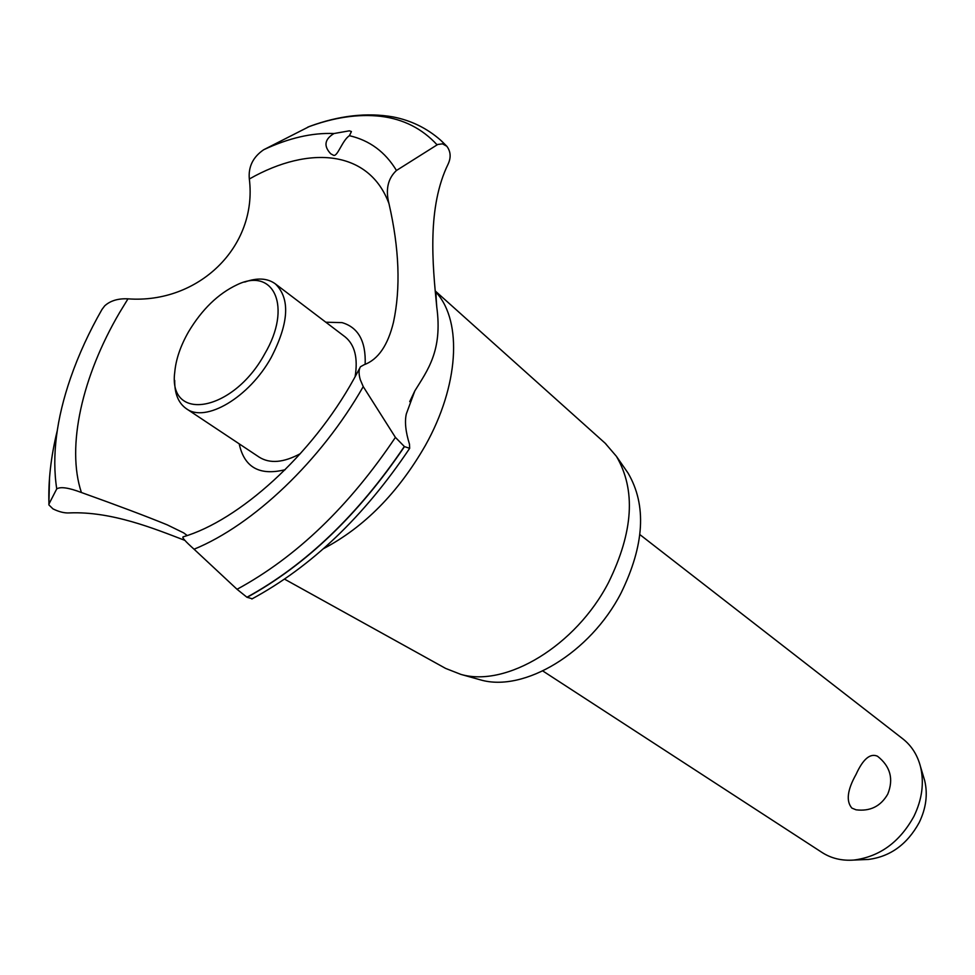 <?xml version="1.0" encoding="UTF-8"?>
<svg xmlns="http://www.w3.org/2000/svg" width="975" height="975" viewBox="0 0 975 975"><rect width="100%" height="100%" fill="white"/><g stroke="black" fill="none" stroke-linecap="round" stroke-linejoin="round"><path stroke-width="1.46" d="M542.831 670.983L821.974 852.43C831.248 858.414 841.876 860.949 853.868 860.06C879.682 856.72 899.706 842.144 913.941 816.307C922.131 799.342 924.312 782.791 920.497 766.655C917.438 755.016 911.588 745.777 902.923 738.928L639.88 534.605M856.05 809.811L851.894 808.117C845.922 801.218 847.312 789.982 856.05 774.406C863.021 759.05 870.175 752.98 877.512 756.234C890.394 766.387 893.807 779.025 887.762 794.113C880.717 806.325 870.151 811.553 856.05 809.811M923.435 776.466L924.69 780.609C927.92 794.284 926.092 808.275 919.193 822.571C907.237 844.338 890.321 856.623 868.457 859.438L864.484 859.609M625.84 469.913L628.058 473.094C646.827 505.123 644.487 545.122 621.026 593.092C590.168 653.055 523.965 692.543 480.553 679.892L477.397 679.014M605.17 443.235L616.407 456.312C636.005 489.779 633.384 531.826 608.546 582.477C575.872 645.791 506.147 687.607 460.858 674.383L445.612 668.411L284.59 579.162M435.398 291.501L436.873 293.207C462.333 322.189 458.908 385.71 425.307 445.575C398.092 492.862 364.175 527.219 323.566 548.633M184.897 540.382C154.745 528.828 111.577 511.132 69.517 512.911C64.63 513.252 59.109 511.912 52.967 508.877L48.896 504.916L48.957 504.026L56.733 488.914C60.523 486.501 68.737 487.707 81.4 492.509C117.658 505.489 146.25 516.263 167.176 524.83L183.69 532.886L187.188 535.507M406.319 413.924C404.564 421.724 405.612 431.827 409.488 444.21L409.683 448.305L404.467 446.623L395.411 437.385L363.236 386.612L360.299 379.726C358.605 373.913 358.666 369.586 360.47 366.758L364.126 364.723C378.081 359.604 387.855 345.442 393.473 322.262C400.786 288.113 399.287 248.576 388.988 203.69C385.393 189.577 387.879 178.51 396.459 170.479L437.726 144.483L442.504 143.837L446.855 146.287C450.706 151.515 451.157 157.389 448.207 163.91C427.123 206.956 432.425 263.616 436.763 307.003C442.735 350.89 427.428 370.378 414.826 390.902L406.319 413.924M285.175 469.694C259.582 476.032 244.262 467.415 239.204 443.857M81.4 492.509C66.081 446.55 82.302 376.131 119.498 312.731L127.981 298.837C118.097 298.374 110.333 300.714 104.678 305.87L101.985 309.453C89.115 331.939 78.67 354.693 70.663 377.691C56.379 418.957 51.736 456.032 56.733 488.914M349.379 130.821L351.427 131.564L349.416 135.696C342.42 140.12 337.679 156.597 333.657 155.354L330.732 153.782C323.468 146.067 324.541 139.327 333.938 133.538L349.379 130.821M446.282 145.75L440.578 140.144C426.904 128.164 411.036 120.412 393.01 116.903C366.893 112.357 339.032 115.55 309.441 126.458L263.628 149.772C252.952 157.109 248.198 166.859 249.332 178.998C310.062 144.446 369.549 150.662 388.988 203.69M249.332 178.998C257.766 247.041 198.23 304.054 127.981 298.837M325.808 322.213L342.067 322.628C358.3 327.405 366.003 341.311 365.162 364.321M353.888 378.946C311.634 455.605 238.631 520.626 183.166 536.835C181.667 537.237 185.299 541.369 194.074 549.217L237.047 589.29L246.943 597.248L252.245 598.784M244.762 282.055C257.266 277.546 267.442 278.131 275.303 283.835L345.077 336.85C354.803 344.772 358.142 358.081 355.095 376.801M300.397 453.631C283.64 462.686 269.917 463.868 259.252 457.178L186.274 408.647C178.401 403.065 174.537 393.668 174.708 380.445M275.303 283.835C290.343 298.411 288.99 322.932 271.257 357.386C249.186 397.532 205.359 423.223 186.274 408.647M188.541 331.805C180.533 345.832 175.939 359.263 174.769 372.06C167.834 422.906 233.098 412.242 264.7 353.901C292.451 307.137 274.097 266.675 237.022 284.785C218.12 293.731 201.959 309.404 188.541 331.805M441.188 140.692L446.416 145.872M349.416 135.696C369.61 140.351 385.283 151.954 396.459 170.479M307.783 127.116C333.925 117.353 358.276 113.758 380.859 116.342C403.431 119.108 422.163 128.602 437.068 144.812M263.628 149.772C288.722 138.023 312.158 132.612 333.938 133.538M404.467 446.623C358.312 514.824 305.858 565.061 247.102 597.346M404.32 446.513C358.166 514.715 305.711 564.964 246.943 597.248M395.411 437.385C349.038 506.5 296.254 557.139 237.047 589.29M363.236 386.612C320.921 460.858 253.256 524.977 194.074 549.217M48.957 504.026C48.153 481.126 50.907 456.739 57.208 430.877M868.457 859.438L853.868 860.06M924.69 780.609L920.497 766.655M480.553 679.892L460.858 674.383M354.096 378.592L359.787 368.075M446.855 146.287L441.712 141.18M436.763 307.015C435.825 294.608 435.752 289.928 436.568 292.951L436.873 293.207M414.826 390.902L409.719 401.639M409.683 448.305C363.98 516.531 311.366 566.755 251.855 598.979M48.884 504.319L49.53 477.787M605.816 443.808L435.35 291.05M628.058 473.094L616.407 456.312"/></g></svg>
